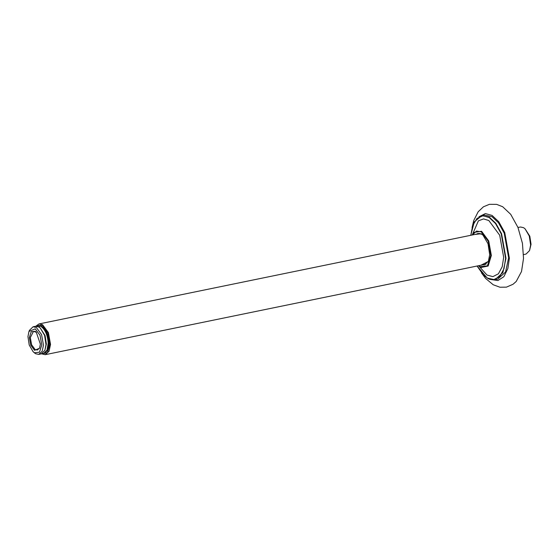 <?xml version="1.0" encoding="UTF-8"?>
<svg xmlns="http://www.w3.org/2000/svg" width="559" height="559" viewBox="0 0 559 559"><rect width="100%" height="100%" fill="white"/><g stroke="black" fill="none" stroke-linecap="round" stroke-linejoin="round"><path stroke-width="0.84" d="M517.962 227.45L520.576 227.01L523.643 227.716L525.069 228.827L529.268 236.01L530.631 245.01L529.541 250.579L526.124 254.017L523.545 254.645M525.069 228.827L529.82 236.226L531.05 244.332L529.541 250.579M41.485 353.819L45.258 354.679L49.052 351.248L50.534 344.407L48.409 332.605L42.589 324.73L38.948 323.954L35.818 326.232M35.958 326.218L42.232 325.184L47.899 332.85L49.968 344.344L47.375 352.778L41.618 353.777M48.933 343.96L46.551 332.353M38.718 326.889L39.5 326.624M39.675 347.929L37.355 350.039L35.14 349.564L31.604 344.77L30.305 337.587L33.519 331.333L36.482 332.36M40.36 344.12L36.237 332.116L35.182 331.291L31.199 331.732L29.368 337.482L30.752 345.183L34.546 350.311L39.549 348.25L40.36 344.12M41.778 344.973L39.472 352.212L34.469 352.764L33.135 351.73L29.222 345.029L27.95 336.63L28.97 331.438L35.259 328.846L40.031 335.295L41.778 344.973M33.135 351.73L35.462 353.693L38.732 354.392L42.142 351.304L43.469 345.162L41.562 334.562L36.335 327.49L33.065 326.791L29.445 330.334L28.97 331.438M33.065 326.791L35.594 326.274L38.857 326.973L40.318 328.105L44.608 335.449L45.999 344.644L44.881 350.325L41.261 353.868L39.948 353.903M44.881 350.325L46.376 344.03L45.104 335.638L40.318 328.105M43.49 353.644L47.361 349.829L48.43 343.149C47.829 334.701 45.202 328.965 40.541 325.96L37.733 325.604M41.841 353.7L43.371 353.665L47.005 350.172L48.2 343.198C47.599 334.743 44.972 329.013 40.311 326.009L37.614 325.624L36.195 326.197M472.062 227.604L473.739 220.519L478.183 211.763L483.423 206.802L489.425 204.321L496.609 204.356L502.66 206.725L510.716 214.335L517.941 227.394L522.441 243.347L523.524 258.384L521.526 271.485L516.209 281.477L513.022 284.272L506.433 287.144L499.942 287.228L493.185 284.741L485.645 278.459L481.516 272.939M472.432 234.521L478.392 220.854L483.535 218.911L488.818 220.526L499.697 235.234L503.673 257.301L502.234 266.671L498.418 273.798L492.87 276.642L487.008 275.056L478.93 266.112M481.802 215.634L484.464 215.082L492.06 216.71L498.46 222.755L504.204 233.131L508.641 257.762L505.553 272.037L497.629 279.207L494.967 279.752L502.89 272.589L505.979 258.314L501.542 233.683L495.798 223.3L489.391 217.255L481.802 215.634L474.277 221.881L470.755 235.304M474.675 234.494L481.222 233.732L482.948 235.073L488.035 243.78L489.684 254.687L488.356 261.43L480.985 265.218M476.485 234.123L478.057 233.452L481.774 234.249L483.193 235.311M488.489 261.116L484.499 264.847L482.794 264.847M48.913 341.794L48.759 339.998M47.955 336.071L47.382 334.359M487.371 278.123L494.967 279.752L490.068 279.416L488.3 278.689L483.332 274.965L477.065 266.028M470.79 235.297L472.704 225.556L477.002 218.436L482.955 215.753L489.16 217.535L495.512 223.53L501.213 233.83L505.615 258.279L504.022 268.655L499.795 276.551L493.653 279.703L487.155 277.942L477.1 266.021M480.377 267.146L480.985 267.481L488.147 266.028L491.347 255.47L488.727 240.957L481.572 231.279L473.787 232.411L472.194 235.004M472.453 234.955L476.485 231.056L481.285 231.866L488.224 241.257L490.767 255.337L487.413 265.867L480.125 266.664L478.763 265.679M478.972 216.752L485.366 213.587L492.102 215.439L498.775 221.741L504.749 232.551L509.375 258.209L507.858 268.565L503.848 276.719L497.901 280.541L491.382 279.591M38.948 323.954L479.769 233.452M45.258 354.679L486.078 264.176M38.732 354.392L41.261 353.868M44.021 353.505C47.613 351.38 49.248 347.817 48.947 342.821C48.717 336.798 46.984 331.892 43.749 328.098C41.541 326.044 39.717 325.184 38.278 325.52M481.243 267.607L478.497 265.728"/></g></svg>
